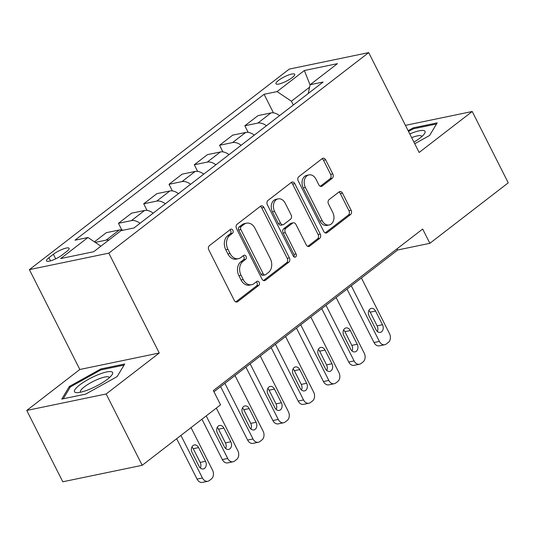 <?xml version="1.0" encoding="UTF-8"?>
<svg xmlns="http://www.w3.org/2000/svg" width="535" height="535" viewBox="0 0 535 535"><rect width="100%" height="100%" fill="white"/><g stroke="black" fill="none" stroke-linecap="round" stroke-linejoin="round"><path stroke-width="0.8" d="M232.872 230.264A2.254 1.679 78.3 0 0 231.02 229.127A2.254 1.679 78.3 0 0 230.491 229.375L209.399 245.652A3.223 2.401 78.3 0 0 208.831 249.985L234.29 300.396A3.223 2.401 78.3 0 0 236.931 302.021A3.223 2.401 78.3 0 0 237.694 301.666L258.786 285.389A2.254 1.679 78.3 0 0 259.181 282.353A2.254 1.679 78.3 0 0 257.335 281.223A2.254 1.679 78.3 0 0 256.8 281.47L254.071 283.577A10.312 7.677 78.3 0 1 251.644 284.707A10.312 7.677 78.3 0 1 243.191 279.517L241.071 275.311A10.312 7.677 78.3 0 1 242.897 261.448L245.625 259.341A2.254 1.679 78.3 0 0 246.026 256.312A2.254 1.679 78.3 0 0 244.181 255.175A2.254 1.679 78.3 0 0 243.646 255.422L240.917 257.529A10.312 7.677 78.3 0 1 238.483 258.659A10.312 7.677 78.3 0 1 230.037 253.47L227.917 249.27A10.312 7.677 78.3 0 1 229.742 235.407L232.471 233.3A2.254 1.679 78.3 0 0 232.872 230.264M238.483 258.659L236.336 259.107A10.312 7.677 78.3 0 1 227.89 253.918L225.77 249.711A10.312 7.677 78.3 0 1 227.596 235.848L230.324 233.741A2.254 1.679 78.3 0 0 230.725 230.712A2.254 1.679 78.3 0 0 229.936 229.803M235.815 301.9L256.639 285.837A2.254 1.679 78.3 0 0 257.034 282.801A2.254 1.679 78.3 0 0 256.252 281.891M251.644 284.707L249.497 285.155A10.312 7.677 78.3 0 1 241.051 279.959L238.924 275.759A10.312 7.677 78.3 0 1 240.75 261.896L243.478 259.789A2.254 1.679 78.3 0 0 243.88 256.753A2.254 1.679 78.3 0 0 243.097 255.85M278.461 80.457A10.506 2.387 -26.8 0 0 275.953 83.768A10.506 2.387 -26.8 0 0 282.353 82.958A10.506 2.387 -26.8 0 0 292.197 77.608A10.506 2.387 -26.8 0 0 294.705 74.298A10.506 2.387 -26.8 0 0 288.305 75.107A10.506 2.387 -26.8 0 0 278.461 80.457M332.228 178.309A3.223 2.401 78.3 0 0 332.797 173.982L325.654 159.838A3.223 2.401 78.3 0 0 323.013 158.213A3.223 2.401 78.3 0 0 322.251 158.567L298.831 176.644A3.223 2.401 78.3 0 0 298.256 180.977L323.722 231.387A3.223 2.401 78.3 0 0 326.363 233.006A3.223 2.401 78.3 0 0 327.119 232.651L350.545 214.575A3.223 2.401 78.3 0 0 351.114 210.248L342.487 193.162A3.223 2.401 78.3 0 0 339.845 191.537A3.223 2.401 78.3 0 0 339.09 191.891L329.065 199.629A3.223 2.401 78.3 0 0 328.49 203.962L332.77 212.435A8.62 6.413 78.3 0 1 329.212 224.967A8.62 6.413 78.3 0 1 322.15 220.627L305.385 187.444A8.62 6.413 78.3 0 1 308.949 174.905A8.62 6.413 78.3 0 1 316.004 179.245L318.8 184.776A3.223 2.401 78.3 0 0 321.441 186.401A3.223 2.401 78.3 0 0 322.204 186.046L332.228 178.309L330.082 178.757A3.223 2.401 78.3 0 0 330.65 174.423L323.508 160.279A3.223 2.401 78.3 0 0 321.983 158.775M419.132 152.468L472.218 111.501L508.25 182.83L429.879 243.305L422.677 229.04L213.358 390.563L220.567 404.828L142.196 465.303L106.164 393.974L159.256 353.013L108.812 253.149L368.689 52.611L419.132 152.468M263.915 207.48A3.223 2.401 78.3 0 0 261.274 205.855A3.223 2.401 78.3 0 0 260.518 206.209L237.092 224.285A3.223 2.401 78.3 0 0 236.523 228.619L261.983 279.029A3.223 2.401 78.3 0 0 264.624 280.648A3.223 2.401 78.3 0 0 265.387 280.293L288.806 262.217A3.223 2.401 78.3 0 0 289.382 257.89L263.915 207.48L261.769 207.921A3.223 2.401 78.3 0 0 260.251 206.416M267.961 200.464L291.381 182.388A3.223 2.401 78.3 0 1 292.143 182.034A3.223 2.401 78.3 0 1 294.785 183.659L320.244 234.069A3.223 2.401 78.3 0 1 319.676 238.396L309.651 246.133A3.223 2.401 78.3 0 1 308.889 246.488A3.223 2.401 78.3 0 1 306.254 244.863L295.929 224.419A3.223 2.401 78.3 0 0 293.287 222.801A3.223 2.401 78.3 0 0 292.525 223.155L285.877 228.284A3.223 2.401 78.3 0 0 285.302 232.618L296.056 253.904A2.254 1.679 78.3 0 1 295.126 257.181A2.254 1.679 78.3 0 1 293.28 256.044L267.386 204.798A3.223 2.401 78.3 0 1 267.961 200.464M62.241 254.941L66.688 251.503A10.178 2.314 -26.8 0 0 69.115 248.3A10.178 2.314 -26.8 0 0 62.916 249.083A10.178 2.314 -26.8 0 0 53.38 254.265L48.932 257.703A10.178 2.314 -26.8 0 0 46.505 260.906A10.178 2.314 -26.8 0 0 52.704 260.124A10.178 2.314 -26.8 0 0 62.241 254.941M108.812 253.149L29.398 269.627L289.274 69.089L368.689 52.611M273.465 112.872L264.076 94.28L74.98 240.202L87.967 237.507L60.669 258.572L93.719 251.717L121.024 230.652L134.011 227.957L323.1 82.036L310.119 84.731L308.24 93.505M264.076 94.28L277.063 91.585L304.361 70.52L337.418 63.665L310.119 84.731M159.256 353.013L79.835 369.484L26.75 410.452L106.164 393.974M26.75 410.452L62.782 481.781L142.196 465.303M472.218 111.501L405.436 125.357M79.835 369.484L29.398 269.627M213.96 391.76L397.686 249.985L429.879 243.305M309.591 87.192L291.414 101.222L293.327 105.014M397.084 248.788L397.686 249.985M87.967 237.507L100.894 246.18M95.243 242.388L106.157 240.128A13.128 8.246 52.3 0 1 108.792 240.081M123.157 230.204A13.128 8.246 52.3 0 0 119.298 229.983L106.318 232.678L94.434 241.847M121.786 229.916L118.449 223.309L131.436 220.621A13.128 8.246 52.3 0 1 140.036 223.302M153.184 213.157A13.128 8.246 52.3 0 0 144.584 210.476L131.597 213.171L118.449 223.309M147.065 210.409L143.728 203.802L156.715 201.113A13.128 8.246 52.3 0 1 165.315 203.795M178.463 193.65A13.128 8.246 52.3 0 0 169.862 190.968L156.875 193.663L143.728 203.802M172.344 190.901L169.006 184.294L181.994 181.606A13.128 8.246 52.3 0 1 190.594 184.287M203.741 174.142A13.128 8.246 52.3 0 0 195.141 171.461L182.154 174.149L169.006 184.294M197.629 171.394L194.292 164.787L207.272 162.092A13.128 8.246 52.3 0 1 215.879 164.78M229.02 154.635A13.128 8.246 52.3 0 0 220.42 151.953L207.433 154.642L194.292 164.787M222.908 151.886L219.571 145.279L232.558 142.584A13.128 8.246 52.3 0 1 241.158 145.273M254.299 135.128A13.128 8.246 52.3 0 0 245.699 132.446L232.712 135.134L219.571 145.279M248.186 132.379L244.849 125.772L257.837 123.077A13.128 8.246 52.3 0 1 266.437 125.765M279.584 115.62A13.128 8.246 52.3 0 0 270.977 112.932L257.997 115.627L244.849 125.772M291.414 101.222L277.063 91.585M304.361 70.52L310.066 84.971M117.172 376.573L124.729 363.994L100.814 368.956L69.336 386.497L61.779 399.077L85.7 394.114L117.172 376.573M414.732 143.761L429.632 135.455L437.189 122.876L413.274 127.838L408.138 130.7M69.924 387.654L69.336 386.497M101.255 369.839L100.814 368.956M413.715 128.721L413.274 127.838M263.508 280.534L286.66 262.665A3.223 2.401 78.3 0 0 287.235 258.331L261.769 207.921M241.258 226.519A2.254 1.679 78.3 0 0 240.857 229.555L263.207 273.8A2.254 1.679 78.3 0 0 265.052 274.936A2.254 1.679 78.3 0 0 265.587 274.689L268.463 272.469A10.312 7.677 78.3 0 0 270.289 258.606L255.014 228.358A10.312 7.677 78.3 0 0 246.568 223.169A10.312 7.677 78.3 0 0 244.134 224.299L241.258 226.519L239.112 226.967A2.254 1.679 78.3 0 0 238.71 229.996L240.857 229.555M265.052 274.936L262.906 275.385A2.254 1.679 78.3 0 1 261.06 274.248L238.71 229.996M246.568 223.169L244.421 223.61A10.312 7.677 78.3 0 0 241.987 224.747L244.134 224.299M239.112 226.967L241.987 224.747M307.772 246.374L317.529 238.844A3.223 2.401 78.3 0 0 318.098 234.511L292.638 184.1A3.223 2.401 78.3 0 0 291.114 182.596M293.287 222.801L291.14 223.242A3.223 2.401 78.3 0 0 290.378 223.597L283.731 228.733A3.223 2.401 78.3 0 0 283.155 233.066L293.909 254.346L296.056 253.904M293.942 256.867A2.254 1.679 78.3 0 0 293.909 254.346M285.209 203.206A8.62 6.413 78.3 0 0 278.147 198.866A8.62 6.413 78.3 0 0 274.589 211.405L280.494 223.095A3.223 2.401 78.3 0 0 283.135 224.72A3.223 2.401 78.3 0 0 283.898 224.366L290.545 219.23A3.223 2.401 78.3 0 0 291.114 214.903L285.209 203.206M278.147 198.866L276 199.314A8.62 6.413 78.3 0 0 272.442 211.847L274.589 211.405M283.135 224.72L280.989 225.161A3.223 2.401 78.3 0 1 278.347 223.543L272.442 211.847M320.325 186.287L330.082 178.757M308.949 174.905L306.802 175.353A8.62 6.413 78.3 0 0 303.238 187.885L305.385 187.444M329.212 224.967L327.066 225.416A8.62 6.413 78.3 0 1 320.004 221.075L303.238 187.885M325.24 232.892L348.399 215.023A3.223 2.401 78.3 0 0 348.967 210.69L340.34 193.61A3.223 2.401 78.3 0 0 338.822 192.098M176.664 438.707L197.054 479.086A6.567 4.889 -101.7 0 0 202.437 482.389L207.801 481.279A6.567 4.889 78.3 0 0 209.352 480.557L211.372 478.992A6.567 4.889 78.3 0 0 212.535 470.165L191.042 427.612M207.801 481.279A6.567 4.889 78.3 0 1 202.424 477.969L180.93 435.416M200.364 468.018A5.25 3.912 78.3 0 0 200.157 462.414L193.242 448.718A5.25 3.912 78.3 0 0 191.925 446.992M205.527 461.297L198.605 447.608A5.25 3.912 78.3 0 0 194.305 444.959A5.25 3.912 78.3 0 0 192.139 452.597L199.053 466.293A5.25 3.912 78.3 0 0 203.353 468.941A5.25 3.912 78.3 0 0 205.527 461.297L200.157 462.414M201.942 419.199L222.333 459.578A6.567 4.889 -101.7 0 0 227.716 462.882L233.079 461.772A6.567 4.889 78.3 0 0 234.631 461.05L236.651 459.485A6.567 4.889 78.3 0 0 237.814 450.657L216.321 408.105M233.079 461.772A6.567 4.889 78.3 0 1 227.703 458.462L206.209 415.909M225.65 448.511A5.25 3.912 78.3 0 0 225.442 442.906L218.521 429.21A5.25 3.912 78.3 0 0 217.21 427.485M230.806 441.79L223.884 428.1A5.25 3.912 78.3 0 0 219.584 425.452A5.25 3.912 78.3 0 0 217.417 433.089L224.332 446.785A5.25 3.912 78.3 0 0 228.639 449.433A5.25 3.912 78.3 0 0 230.806 441.79L225.442 442.906M220.621 386.624L247.618 440.064A6.567 4.889 -101.7 0 0 252.995 443.375L258.358 442.258A6.567 4.889 78.3 0 0 259.91 441.542L261.929 439.977A6.567 4.889 78.3 0 0 263.093 431.15L234.999 375.53M258.358 442.258A6.567 4.889 78.3 0 1 252.981 438.954L224.887 383.334M250.928 429.003A5.25 3.912 78.3 0 0 250.721 423.399L243.799 409.703A5.25 3.912 78.3 0 0 242.489 407.978M256.084 422.282L249.17 408.586A5.25 3.912 78.3 0 0 244.863 405.945A5.25 3.912 78.3 0 0 242.696 413.582L249.611 427.278A5.25 3.912 78.3 0 0 253.918 429.926A5.25 3.912 78.3 0 0 256.084 422.282L250.721 423.399M245.899 367.117L272.897 420.557A6.567 4.889 -101.7 0 0 278.274 423.867L283.637 422.75A6.567 4.889 78.3 0 0 285.188 422.028L287.208 420.47A6.567 4.889 78.3 0 0 288.372 411.642L260.277 356.022M283.637 422.75A6.567 4.889 78.3 0 1 278.26 419.447L250.166 363.827M276.207 409.496A5.25 3.912 78.3 0 0 276 403.892L269.078 390.196A5.25 3.912 78.3 0 0 267.767 388.47M281.363 402.775L274.448 389.079A5.25 3.912 78.3 0 0 270.142 386.437A5.25 3.912 78.3 0 0 267.975 394.074L274.896 407.77A5.25 3.912 78.3 0 0 279.196 410.419A5.25 3.912 78.3 0 0 281.363 402.775L276 403.892M271.178 347.61L298.176 401.049A6.567 4.889 -101.7 0 0 303.552 404.36L308.922 403.243A6.567 4.889 78.3 0 0 310.467 402.521L312.493 400.962A6.567 4.889 78.3 0 0 313.65 392.135L285.556 336.515M308.922 403.243A6.567 4.889 78.3 0 1 303.539 399.939L275.445 344.319M301.486 389.988A5.25 3.912 78.3 0 0 301.279 384.384L294.364 370.688A5.25 3.912 78.3 0 0 293.046 368.963M306.642 383.267L299.727 369.571A5.25 3.912 78.3 0 0 295.427 366.93A5.25 3.912 78.3 0 0 293.254 374.567L300.175 388.263A5.25 3.912 78.3 0 0 304.475 390.911A5.25 3.912 78.3 0 0 306.642 383.267L301.279 384.384M97.952 374.767A21.333 4.848 -26.8 0 0 78.123 386.19A21.333 4.848 -26.8 0 0 77.007 392.657A21.333 4.848 -26.8 0 0 89.138 389.447A21.333 4.848 -26.8 0 0 111.848 375.062A21.333 4.848 -26.8 0 0 97.952 374.767M109.354 377.683A16.15 3.671 -26.8 0 0 109.274 377.422A16.15 3.671 -26.8 0 0 98.193 379.154A16.15 3.671 -26.8 0 0 80.437 391.988A16.15 3.671 -26.8 0 0 80.598 392.208M63.244 398.776L70.373 386.912L100.868 369.919L124.04 365.111L117.145 376.593M413.923 142.163A21.333 4.848 -26.8 0 0 419.955 138.097A21.333 4.848 -26.8 0 0 424.302 133.944A21.333 4.848 -26.8 0 0 409.763 133.917M421.814 136.565A16.15 3.671 -26.8 0 0 421.734 136.305A16.15 3.671 -26.8 0 0 411.642 137.642M408.526 131.476L413.328 128.801L436.5 123.993L429.605 135.475M296.457 328.102L323.454 381.542A6.567 4.889 -101.7 0 0 328.831 384.852L334.201 383.735A6.567 4.889 78.3 0 0 335.746 383.013L337.772 381.455A6.567 4.889 78.3 0 0 338.936 372.627L310.835 317.008M334.201 383.735A6.567 4.889 78.3 0 1 328.824 380.432L300.724 324.805M326.765 370.481A5.25 3.912 78.3 0 0 326.557 364.877L319.642 351.181A5.25 3.912 78.3 0 0 318.325 349.455M331.927 363.76L325.006 350.064A5.25 3.912 78.3 0 0 320.706 347.422A5.25 3.912 78.3 0 0 318.532 355.059L325.454 368.755A5.25 3.912 78.3 0 0 329.754 371.397A5.25 3.912 78.3 0 0 331.927 363.76L326.557 364.877M321.736 308.595L348.733 362.034A6.567 4.889 -101.7 0 0 354.116 365.345L359.48 364.228A6.567 4.889 78.3 0 0 361.031 363.506L363.051 361.948A6.567 4.889 78.3 0 0 364.215 353.12L336.114 297.5M359.48 364.228A6.567 4.889 78.3 0 1 354.103 360.924L326.002 305.298M352.05 350.973A5.25 3.912 78.3 0 0 351.836 345.369L344.921 331.673A5.25 3.912 78.3 0 0 343.61 329.941M357.206 344.252L350.285 330.556A5.25 3.912 78.3 0 0 345.984 327.915A5.25 3.912 78.3 0 0 343.818 335.552L350.733 349.248A5.25 3.912 78.3 0 0 355.033 351.89A5.25 3.912 78.3 0 0 357.206 344.252L351.836 345.369M347.021 289.087L374.018 342.527A6.567 4.889 -101.7 0 0 379.395 345.837L384.759 344.721A6.567 4.889 78.3 0 0 386.31 343.998L388.33 342.44A6.567 4.889 78.3 0 0 389.493 333.613L361.399 277.993M384.759 344.721A6.567 4.889 78.3 0 1 379.382 341.417L351.281 285.79M377.329 331.466A5.25 3.912 78.3 0 0 377.121 325.855L370.2 312.166A5.25 3.912 78.3 0 0 368.889 310.434M382.485 324.745L375.57 311.049A5.25 3.912 78.3 0 0 371.263 308.407A5.25 3.912 78.3 0 0 369.096 316.045L376.011 329.741A5.25 3.912 78.3 0 0 380.318 332.382A5.25 3.912 78.3 0 0 382.485 324.745L377.121 325.855M119.298 229.983L106.157 240.128M144.584 210.476L131.436 220.621M169.862 190.968L156.715 201.113M195.141 171.461L181.994 181.606M220.42 151.953L207.272 162.092M245.699 132.446L232.558 142.584M270.977 112.932L257.837 123.077M50.524 260.859L48.932 257.703M55.694 258.846L53.38 254.265M227.596 235.848L229.742 235.407M225.77 249.711L227.917 249.27M227.89 253.918L230.037 253.47M243.478 259.789L245.625 259.341M240.75 261.896L242.897 261.448M238.924 275.759L241.071 275.311M241.051 279.959L243.191 279.517M256.639 285.837L258.786 285.389M236.095 301.994L237.694 301.666M230.324 233.741L232.471 233.3M287.235 258.331L289.382 257.89M286.66 262.665L288.806 262.217M263.788 280.628L265.387 280.293M261.06 274.248L263.207 273.8M292.638 184.1L294.785 183.659M318.098 234.511L320.244 234.069M317.529 238.844L319.676 238.396M308.053 246.468L309.651 246.133M290.378 223.597L292.525 223.155M283.731 228.733L285.877 228.284M283.155 233.066L285.302 232.618M278.347 223.543L280.494 223.095M320.605 186.381L322.204 186.046M320.004 221.075L322.15 220.627M340.34 193.61L342.487 193.162M348.967 210.69L351.114 210.248M348.399 215.023L350.545 214.575M325.521 232.986L327.119 232.651M323.508 160.279L325.654 159.838M330.65 174.423L332.797 173.982M202.424 477.969L197.054 479.086M193.242 448.718L198.605 447.608M227.703 458.462L222.333 459.578M218.521 429.21L223.884 428.1M252.981 438.954L247.618 440.064M243.799 409.703L249.17 408.586M278.26 419.447L272.897 420.557M269.078 390.196L274.448 389.079M303.539 399.939L298.176 401.049M294.364 370.688L299.727 369.571M328.824 380.432L323.454 381.542M319.642 351.181L325.006 350.064M354.103 360.924L348.733 362.034M344.921 331.673L350.285 330.556M379.382 341.417L374.018 342.527M370.2 312.166L375.57 311.049"/></g></svg>
